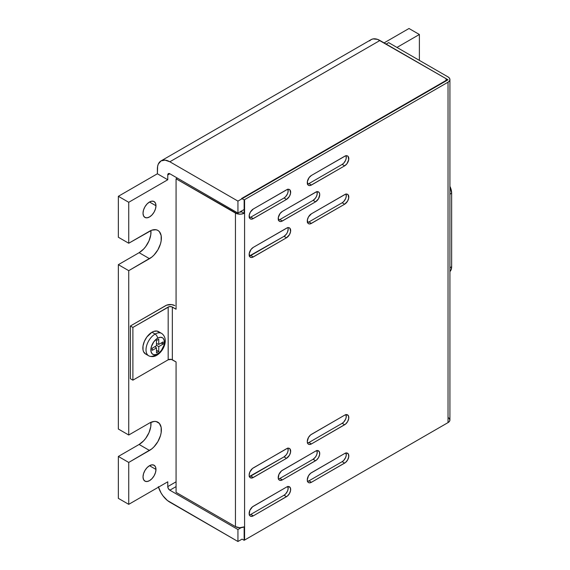 <?xml version="1.0" encoding="UTF-8"?>
<svg xmlns="http://www.w3.org/2000/svg" width="570" height="570" viewBox="0 0 570 570"><rect width="100%" height="100%" fill="white"/><g stroke="black" fill="none" stroke-linecap="round" stroke-linejoin="round"><path stroke-width="0.85" d="M449.922 79.558L449.922 419.962A6.462 3.726 0 0 1 448.034 422.598L244.58 540.061A6.462 3.726 0 0 1 244.145 540.289L244.145 526.865A6.462 3.726 0 0 1 235.446 526.637L235.446 213.08A6.462 3.726 180 0 0 244.145 213.308L241.63 211.862L244.145 213.308L244.145 199.885L244.145 213.308L240.911 214.142L237.405 213.857L176.073 178.802L177.313 178.082L176.073 178.802L176.073 309.211L171.378 306.689L169.133 306.689L132.888 327.429L130.395 325.99L130.395 378.729L132.888 380.169L132.888 327.429L130.395 325.99L130.395 378.729L132.888 380.169L168.178 359.791L168.178 307.052L132.888 327.429L132.888 380.169L168.178 359.791L171.378 359.428L176.073 361.95L176.073 492.359L235.446 526.637L235.446 213.08L176.073 178.802L176.073 309.211L172.332 307.052L172.332 359.791L176.073 361.95L176.073 492.359L235.446 526.637L239.721 527.727L244.145 526.865L244.145 540.289L242.086 539.106L244.145 540.289A6.462 3.726 0 0 0 244.58 540.061L244.58 199.657A6.462 3.726 180 0 1 244.145 199.885L241.63 198.438A2.936 1.696 180 0 0 242.086 198.218L445.541 80.755L242.086 198.218A2.936 1.696 180 0 1 241.63 198.438L244.145 199.885A6.462 3.726 0 0 0 244.58 199.657L448.034 82.194L244.58 199.657L244.58 540.061L448.034 422.598L448.034 82.194L449.431 80.99L449.922 79.558L449.431 78.133L448.034 76.921L388.655 42.643L448.034 76.921A6.462 3.726 180 0 1 449.922 79.558A6.462 3.726 180 0 1 448.034 82.194L448.034 422.598L449.431 421.394L449.922 419.962L448.832 417.888M249.218 256.065L284.024 236.336L286.518 237.776A5.871 3.391 -60 0 0 290.351 232.603A5.871 3.391 -60 0 0 289.453 227.893L289.453 227.893A5.871 3.391 -60 0 0 286.518 228.185L253.301 247.366L287.323 227.808L288.819 227.658L289.966 228.321L290.586 231.562L289.453 234.676L286.518 237.776L252.489 257.327L250.992 257.476L249.845 256.814L249.225 253.572L250.992 249.503L253.301 247.366A5.871 3.391 -60 0 0 249.461 252.538A5.871 3.391 -60 0 0 250.365 257.241L250.365 257.241A5.871 3.391 -60 0 0 253.301 256.949L286.518 237.776L284.024 236.336L286.332 234.199L287.48 232.211L288.178 229.147L287.857 227.494M249.218 217.712L250.807 217.156L253.301 218.595A5.871 3.391 -60 0 1 250.365 218.887A5.871 3.391 -60 0 1 249.461 214.185A5.871 3.391 -60 0 1 253.301 209.005L286.518 189.831A5.871 3.391 -60 0 1 289.453 189.539A5.871 3.391 -60 0 1 290.351 194.242A5.871 3.391 -60 0 1 286.518 199.422L252.489 218.973L250.992 219.122L249.845 218.46L249.225 215.218L250.365 212.104L253.301 209.005L287.323 189.454L288.819 189.304L289.966 189.967L290.586 193.209L289.453 196.322L286.518 199.422L284.024 197.982L285.613 196.7L287.48 193.857L288.099 191.769L287.857 189.133M307.351 481.401L308.94 480.852L311.427 482.291L309.838 482.84L308.491 482.583L307.593 481.543L307.273 479.89L308.491 475.8L310.614 473.264L344.643 453.521L346.952 453L348.484 454.269L348.719 456.905L347.579 460.011L345.456 462.555L311.427 482.291A5.871 3.391 -60 0 1 308.491 482.583A5.871 3.391 -60 0 1 307.593 477.874A5.871 3.391 -60 0 1 311.427 472.701L344.643 453.521A5.871 3.391 -60 0 1 347.579 453.236A5.871 3.391 -60 0 1 348.484 457.938A5.871 3.391 -60 0 1 344.643 463.111L342.157 461.672L343.746 460.389L345.605 457.553L346.225 455.466L345.99 452.829M249.218 514.966L250.807 514.411L253.301 515.85L250.992 516.377L249.845 515.715L249.225 514.34L249.845 510.385L252.489 506.823L286.518 487.086L288.819 486.559L290.351 487.827L290.586 490.464L289.453 493.57L287.323 496.114L253.301 515.85A5.871 3.391 -60 0 1 250.365 516.142A5.871 3.391 -60 0 1 249.461 511.433A5.871 3.391 -60 0 1 253.301 506.26L286.518 487.086A5.871 3.391 -60 0 1 289.453 486.794A5.871 3.391 -60 0 1 290.351 491.497A5.871 3.391 -60 0 1 286.518 496.67L284.024 495.237L285.613 493.955L287.48 491.112L288.099 489.024L287.857 486.388M307.351 443.047L308.94 442.498L311.427 443.937L309.838 444.486L308.491 444.222L307.593 443.189L307.273 441.536L308.491 437.447L310.614 434.903L344.643 415.167L346.952 414.647L348.484 415.915L348.719 418.544L347.579 421.657L345.456 424.194L311.427 443.937A5.871 3.391 -60 0 1 308.491 444.222A5.871 3.391 -60 0 1 307.593 439.52A5.871 3.391 -60 0 1 311.427 434.347L344.643 415.167A5.871 3.391 -60 0 1 347.579 414.875A5.871 3.391 -60 0 1 348.484 419.584A5.871 3.391 -60 0 1 344.643 424.757L342.157 423.318L343.746 422.035L345.605 419.192L346.225 417.112L345.99 414.476M249.218 476.606L284.024 456.876L286.518 458.316L253.301 477.496A5.871 3.391 -60 0 1 250.365 477.788A5.871 3.391 -60 0 1 249.461 473.079A5.871 3.391 -60 0 1 253.301 467.906L287.323 448.355L288.819 448.205L289.966 448.868L290.586 452.11L289.453 455.216L286.518 458.316L252.489 477.867L250.365 477.788L249.461 476.748L249.147 475.095L249.845 472.031L252.489 468.469L286.518 448.725A5.871 3.391 -60 0 1 289.453 448.44A5.871 3.391 -60 0 1 290.351 453.143A5.871 3.391 -60 0 1 286.518 458.316L284.024 456.876L286.332 454.739L287.48 452.758L288.099 450.671L287.857 448.034M278.281 479.007L279.87 478.451L282.364 479.89L280.055 480.417L278.908 479.755L278.288 478.387L278.908 474.425L281.552 470.863L315.581 451.126L317.889 450.599L319.414 451.868L319.649 454.504L318.516 457.617L316.393 460.154L282.364 479.89A5.871 3.391 -60 0 1 279.428 480.182A5.871 3.391 -60 0 1 278.531 475.48A5.871 3.391 -60 0 1 282.364 470.3L315.581 451.126A5.871 3.391 -60 0 1 318.516 450.834A5.871 3.391 -60 0 1 319.414 455.537A5.871 3.391 -60 0 1 315.581 460.717L313.087 459.278L315.395 457.14L316.542 455.152L317.162 453.065L316.927 450.435M307.351 184.153L308.94 183.597L311.427 185.036A5.871 3.391 -60 0 1 308.491 185.328A5.871 3.391 -60 0 1 307.593 180.619A5.871 3.391 -60 0 1 311.427 175.446L344.643 156.273A5.871 3.391 -60 0 1 347.579 155.981A5.871 3.391 -60 0 1 348.484 160.683A5.871 3.391 -60 0 1 344.643 165.856L310.614 185.414L309.118 185.556L307.978 184.901L307.358 181.659L309.118 177.584L311.427 175.446L345.456 155.895L346.952 155.745L348.099 156.408L348.719 159.65L346.952 163.718L344.643 165.856L342.157 164.416L343.746 163.134L345.605 160.298L346.225 158.211L345.99 155.574M307.351 222.507L308.94 221.951L311.427 223.39A5.871 3.391 -60 0 1 308.491 223.682A5.871 3.391 -60 0 1 307.593 218.98A5.871 3.391 -60 0 1 311.427 213.8L344.643 194.627A5.871 3.391 -60 0 1 347.579 194.334A5.871 3.391 -60 0 1 348.484 199.037A5.871 3.391 -60 0 1 344.643 204.217L310.614 223.768L309.118 223.917L307.978 223.255L307.358 220.013L308.491 216.899L311.427 213.8L345.456 194.249L346.952 194.099L348.099 194.762L348.719 198.004L347.579 201.117L344.643 204.217L342.157 202.778L343.746 201.495L345.605 198.652L346.225 196.565L345.99 193.928M278.281 220.106L279.87 219.557L282.364 220.996A5.871 3.391 -60 0 1 279.428 221.281A5.871 3.391 -60 0 1 278.531 216.579A5.871 3.391 -60 0 1 282.364 211.406L315.581 192.225A5.871 3.391 -60 0 1 318.516 191.933A5.871 3.391 -60 0 1 319.414 196.643A5.871 3.391 -60 0 1 315.581 201.816L281.552 221.367L280.055 221.516L278.908 220.854L278.288 217.612L280.055 213.543L282.364 211.406L316.393 191.855L318.516 191.933L319.414 192.974L319.734 194.627L318.516 198.716L315.581 201.816L313.087 200.376L315.395 198.239L316.542 196.251L317.162 194.171L316.927 191.534M249.396 217.69A5.871 3.391 120 0 0 250.807 217.156L284.024 197.982A5.871 3.391 120 0 0 287.928 189.297M307.522 481.379A5.871 3.391 120 0 0 308.94 480.852L342.157 461.672A5.871 3.391 120 0 0 346.054 452.993M249.396 514.938A5.871 3.391 120 0 0 250.807 514.411L284.024 495.237A5.871 3.391 120 0 0 287.928 486.552M307.522 443.025A5.871 3.391 120 0 0 308.94 442.498L342.157 423.318A5.871 3.391 120 0 0 346.054 414.639M278.459 478.985A5.871 3.391 120 0 0 279.87 478.451L313.087 459.278A5.871 3.391 120 0 0 316.991 450.599M307.522 184.124A5.871 3.391 120 0 0 308.94 183.597L342.157 164.416A5.871 3.391 120 0 0 346.054 155.738M307.522 222.485A5.871 3.391 120 0 0 308.94 221.951L342.157 202.778A5.871 3.391 120 0 0 346.054 194.092M278.459 220.084A5.871 3.391 120 0 0 279.87 219.557L313.087 200.376A5.871 3.391 120 0 0 316.991 191.698M130.395 325.99L166.668 305.149L171.52 304.594L174.826 305.613A6.462 3.726 180 0 0 165.692 305.613L130.395 325.99M445.541 78.361L386.168 44.082L445.541 78.361L446.403 79.558L445.541 80.755A2.936 1.696 180 0 0 446.403 79.558A2.936 1.696 180 0 0 445.541 78.361M388.655 42.643L386.168 44.082L388.655 42.643M172.332 359.791A2.936 1.696 0 0 0 168.178 359.791L168.178 307.052A2.936 1.696 180 0 1 172.332 307.052L172.332 359.791M241.63 211.862L241.63 210.95L241.63 211.862A2.936 1.696 180 0 1 239.599 212.126L241.63 211.862M342.157 461.672L344.643 463.111L311.427 482.291L308.94 480.852L342.157 461.672M284.024 495.237L286.518 496.67L253.301 515.85L250.807 514.411L284.024 495.237M342.157 423.318L344.643 424.757L311.427 443.937L308.94 442.498L342.157 423.318M249.396 476.584A5.871 3.391 120 0 0 250.807 476.057L253.301 477.496L250.807 476.057L284.024 456.876A5.871 3.391 120 0 0 287.928 448.198M313.087 459.278L315.581 460.717L282.364 479.89L279.87 478.451L313.087 459.278M308.94 183.597L311.427 185.036L344.643 165.856L342.157 164.416L308.94 183.597M250.807 217.156L253.301 218.595L286.518 199.422L284.024 197.982L250.807 217.156M308.94 221.951L311.427 223.39L344.643 204.217L342.157 202.778L308.94 221.951M249.396 256.044A5.871 3.391 120 0 0 250.807 255.51L284.024 236.336A5.871 3.391 120 0 0 287.928 227.658M250.807 255.51L253.301 256.949L250.807 255.51M279.87 219.557L282.364 220.996L315.581 201.816L313.087 200.376L279.87 219.557M155.973 205.749A9.163 5.287 -60 0 1 151.976 214.968A9.163 5.287 -60 0 1 144.915 217.419A9.163 5.287 -60 0 1 143.02 213.23L143.512 210.081L144.915 206.846L147.017 204.01L149.497 202.008L155.973 205.749L155.482 208.891L154.078 212.133L151.976 214.968L149.497 216.963L147.017 217.826L144.915 217.419L143.512 215.802L143.02 213.23A9.163 5.287 -60 0 1 147.017 204.01A9.163 5.287 -60 0 1 154.078 201.552L155.482 203.169L155.973 205.749L149.497 202.008L151.976 201.146L154.078 201.552A9.163 5.287 -60 0 1 155.973 205.749M155.973 469.438A9.163 5.287 -60 0 1 151.976 478.657A9.163 5.287 -60 0 1 144.915 481.116A9.163 5.287 -60 0 1 143.02 476.919L143.512 473.77L144.915 470.535L147.017 467.699L149.497 465.697L155.973 469.438L155.482 472.587L154.078 475.822L151.976 478.657L149.497 480.66L147.017 481.522L144.915 481.116L143.512 479.498L143.02 476.919A9.163 5.287 -60 0 1 147.017 467.699A9.163 5.287 -60 0 1 154.078 465.248L155.482 466.866L155.973 469.438L149.497 465.704L151.976 464.842L154.078 465.248A9.163 5.287 -60 0 1 155.973 469.438M118.353 498.351L118.353 456.449L139.116 444.465L143.661 440.795L145.713 438.344L148.991 432.666L150.765 426.702L150.907 422.313A16.794 9.697 120 0 1 139.116 444.465L149.497 450.457L128.734 462.441L128.734 504.343L167.765 481.807L167.765 486.602L176.073 481.807L167.765 486.602L168.371 488.654L169.846 490.2A2.936 1.696 60 0 1 167.765 486.602L167.765 481.807L128.734 504.343L128.734 462.441L118.353 456.449L118.353 498.351L128.734 504.343L118.353 498.351M118.353 429.025L118.353 264.672L139.116 252.688L143.661 249.019L145.713 246.568L148.991 240.889L150.765 234.926L150.907 230.537A16.794 9.697 120 0 1 139.116 252.688L149.497 258.68L128.734 270.665L128.734 435.017L149.497 423.033L154.042 421.451L156.095 421.529L159.372 423.424L161.146 427.343L161.146 432.694L160.469 435.658L157.897 441.593L154.042 446.787L151.812 448.854L128.734 462.441L118.353 456.449L139.116 444.465L149.497 450.457A16.794 9.697 -60 0 0 160.469 435.658A16.794 9.697 -60 0 0 157.897 422.199A16.794 9.697 -60 0 0 149.497 423.033L128.734 435.017L128.734 270.665L118.353 264.672L118.353 429.025L128.734 435.017L118.353 429.025M161.032 160.911L165.079 160.127L169.846 161.78L237.939 201.096L237.939 213.08L244.145 209.496L237.939 213.08L169.846 173.772L168.371 173.622L167.765 174.969A2.936 1.696 60 0 1 168.371 173.622A2.936 1.696 60 0 1 169.846 173.772L167.765 174.969L167.765 179.764L157.384 173.772L167.765 179.764L128.734 202.293L128.734 243.24L128.734 202.293L118.353 196.301L157.384 173.772L157.626 166.305L158.332 164.017L161.032 160.911L371.127 39.615L373.015 38.917L377.504 39.358L448.034 79.8L237.939 201.096L448.034 79.8L379.934 40.484L169.846 161.78L237.939 201.096L237.939 213.08L169.846 173.772L167.765 174.969L167.765 179.764L128.734 202.293L118.353 196.301L118.353 237.248L118.353 196.301L157.384 173.772L157.384 168.977A17.613 10.167 60 0 1 161.032 160.911A17.613 10.167 60 0 1 169.846 161.78L379.934 40.484A17.613 10.167 -120 0 0 371.127 39.615L369.581 40.898M384.087 42.885L409.003 28.5L419.385 34.492L396.962 47.438L419.385 34.492L409.003 28.5L384.087 42.885M419.385 60.384L419.385 34.492L419.385 60.384M128.734 243.24L151.812 230.18L156.095 229.753L157.897 230.422L159.372 231.648L161.146 235.567L161.146 240.918L160.469 243.882L157.897 249.817L154.042 255.011L151.812 257.077L128.734 270.665L118.353 264.672L139.116 252.688L149.497 258.68A16.794 9.697 -60 0 0 160.469 243.882A16.794 9.697 -60 0 0 157.897 230.422A16.794 9.697 -60 0 0 149.497 231.256L128.734 243.24L118.353 237.248L128.734 243.24M158.332 486.666L161.032 492.886L162.92 495.765L167.409 500.51L237.939 541.5L237.939 529.516L169.846 490.2L176.073 486.602L169.846 490.2L237.939 529.516L241.124 527.678L237.939 529.516L237.939 541.5L242.086 539.106L237.939 541.5L169.846 502.184A17.613 10.167 60 0 1 158.489 487.165M451.647 193.187A11.742 6.783 -120 0 0 449.922 186.347L451.647 193.187L451.647 266.703L449.922 267.701L451.647 266.703L451.012 270.009L449.922 271.555A11.742 6.783 -120 0 0 451.647 266.703L451.647 193.187L449.922 194.185L451.647 193.187M149.005 355.951C151.763 357.005 154.385 356.77 156.871 355.238A3.798 2.195 60 0 1 155.147 355.146A12.918 7.46 -60 0 1 148.692 355.787A12.918 7.46 -60 0 1 146.711 345.434A12.918 7.46 -60 0 1 155.147 334.048A3.798 2.195 60 0 1 157.633 338.209A9.583 5.529 -60 0 1 164.409 342.121A9.583 5.529 -60 0 1 157.633 353.856A3.798 2.195 60 0 1 156.864 355.238A3.798 2.195 -120 0 0 157.633 353.856A9.583 5.529 -60 0 1 150.858 349.944A9.583 5.529 -60 0 1 157.633 338.209A3.798 2.195 -120 0 0 155.147 334.048A12.918 7.46 120 0 0 146.875 344.9A12.918 7.46 120 0 0 148.136 355.402M159.586 332.524L157.064 331.07L153.772 331.398L151.99 332.224L155.147 334.048L151.99 332.224A12.918 7.46 120 0 0 143.547 343.61A12.918 7.46 120 0 0 145.528 353.956L146.91 354.469M162.65 334.248A12.918 7.46 120 0 0 155.147 334.048A12.918 7.46 -60 0 1 161.609 333.407L158.446 331.583A12.918 7.46 120 0 0 151.99 332.224L146.91 336.934L144.395 341.295L143.027 345.883L143.027 350.001L143.547 351.683L145.528 353.956L148.692 355.787M157.633 338.209L160.227 337.305L162.429 337.732L163.269 338.43L164.281 340.668L163.896 345.413L161.403 350.365L158.959 352.944L156.315 354.469L153.871 354.711L152.005 353.628L150.993 351.398L151.378 346.653L153.871 341.701L157.633 338.209M158.759 344.423L158.759 339.228L156.486 340.539L156.486 345.726L152.29 348.156L152.29 350.336L156.486 347.914L156.486 352.844L158.759 351.533L158.759 346.603L163.02 344.137L163.02 341.957L158.759 344.423L163.02 341.957L163.02 344.137L161.132 343.047L163.02 344.137L158.759 346.603L156.486 345.292L158.759 346.603L158.759 351.533L156.486 350.222L158.759 351.533L156.486 352.844L156.486 347.914L154.905 346.645L156.486 347.914L152.29 350.336L152.29 348.156L156.486 345.726L156.486 340.539L158.759 339.228L158.759 344.423L156.486 343.532L158.759 344.423M156.871 355.238C163.754 351.149 168.941 339.164 161.909 333.6"/></g></svg>
